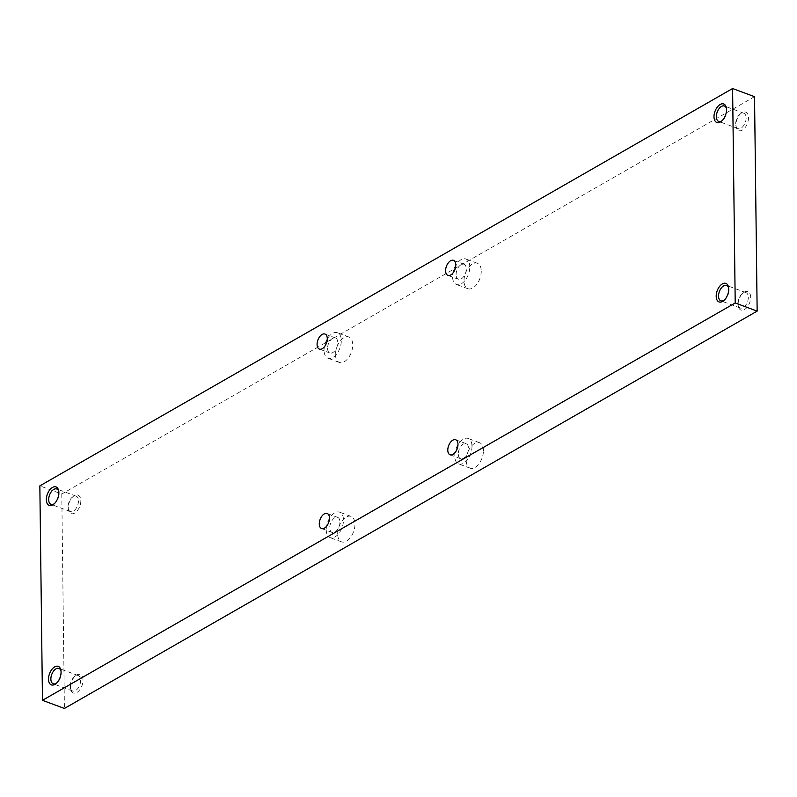 <?xml version="1.0" encoding="UTF-8"?>
<svg xmlns="http://www.w3.org/2000/svg" width="797" height="797" viewBox="0 0 797 797"><rect width="100%" height="100%" fill="white"/><g stroke="black" fill="none" stroke-linecap="round" stroke-linejoin="round"><path stroke-width="0.6" stroke-dasharray="3.98 2.99" d="M754.53 96.676L61.787 494.02L39.85 485.881M61.787 494.02L64.408 708.463M335.497 354.655A13.579 7.691 -69.6 0 0 339.392 362.446A13.579 7.691 -69.6 0 0 351.328 352.384A13.579 7.691 -69.6 0 0 348.837 336.982A13.579 7.691 -69.6 0 0 339.95 341.385A13.579 7.691 -69.6 0 0 335.497 354.655M481.249 271.05A13.579 7.691 110.4 0 1 476.795 284.32A13.579 7.691 110.4 0 1 467.909 288.733A13.579 7.691 110.4 0 1 465.418 273.321A13.579 7.691 110.4 0 1 477.353 263.259A13.579 7.691 110.4 0 1 481.249 271.05M337.689 534.09A13.579 7.691 110.4 0 1 342.142 520.82A13.579 7.691 110.4 0 1 351.029 516.406A13.579 7.691 110.4 0 1 353.519 531.818A13.579 7.691 110.4 0 1 341.584 541.88A13.579 7.691 110.4 0 1 337.689 534.09M483.45 450.484A13.579 7.691 -69.6 0 0 479.545 442.694A13.579 7.691 -69.6 0 0 467.61 452.756A13.579 7.691 -69.6 0 0 470.1 468.158A13.579 7.691 -69.6 0 0 478.987 463.754A13.579 7.691 -69.6 0 0 483.45 450.484M68.273 507.928A9.873 5.599 -69.6 0 0 68.442 509.721A9.873 5.599 -69.6 0 0 75.884 512.202A9.873 5.599 -69.6 0 0 80.696 499.231A9.873 5.599 -69.6 0 0 73.434 496.262A9.873 5.599 -69.6 0 0 68.273 507.928M748.473 117.777A9.873 5.599 110.4 0 1 742.983 129.692A9.873 5.599 110.4 0 1 736.109 126.763A9.873 5.599 110.4 0 1 741.1 113.313A9.873 5.599 110.4 0 1 748.473 117.777M70.465 687.363A9.873 5.599 110.4 0 1 75.625 675.697A9.873 5.599 110.4 0 1 82.888 678.665A9.873 5.599 110.4 0 1 78.076 691.637A9.873 5.599 110.4 0 1 70.634 689.156A9.873 5.599 110.4 0 1 70.465 687.363M750.664 297.211A9.873 5.599 -69.6 0 0 743.292 292.748A9.873 5.599 -69.6 0 0 738.301 306.197A9.873 5.599 -69.6 0 0 745.185 309.126A9.873 5.599 -69.6 0 0 750.664 297.211M748.313 297.341A8.209 4.652 110.4 0 1 745.623 305.361A8.209 4.652 110.4 0 1 740.254 308.021A8.209 4.652 110.4 0 1 738.042 304.813A8.209 4.652 110.4 0 1 742.186 293.625A8.209 4.652 110.4 0 1 745.962 292.638A8.209 4.652 110.4 0 1 748.313 297.341M724.134 300.23A8.209 4.652 -69.6 0 0 724.672 299.851A8.209 4.652 -69.6 0 0 728.956 290.158A8.209 4.652 -69.6 0 0 728.817 288.673A8.209 4.652 -69.6 0 0 728.667 288.026M80.656 680.299A8.209 4.652 110.4 0 1 77.957 688.319A8.209 4.652 110.4 0 1 72.587 690.979A8.209 4.652 110.4 0 1 70.375 687.761A8.209 4.652 110.4 0 1 70.236 686.277A8.209 4.652 110.4 0 1 74.519 676.583A8.209 4.652 110.4 0 1 78.295 675.587A8.209 4.652 110.4 0 1 80.656 680.299M61 670.984A8.209 4.652 110.4 0 1 61.15 671.622A8.209 4.652 110.4 0 1 61.289 673.116A8.209 4.652 110.4 0 1 57.005 682.8A8.209 4.652 110.4 0 1 56.477 683.188M746.122 117.906A8.209 4.652 110.4 0 1 743.432 125.926A8.209 4.652 110.4 0 1 738.062 128.586A8.209 4.652 110.4 0 1 735.85 125.378A8.209 4.652 110.4 0 1 739.995 114.2A8.209 4.652 110.4 0 1 743.77 113.204A8.209 4.652 110.4 0 1 746.122 117.906M726.475 108.601A8.209 4.652 110.4 0 1 726.625 109.239A8.209 4.652 110.4 0 1 726.764 110.723A8.209 4.652 110.4 0 1 722.481 120.417A8.209 4.652 110.4 0 1 721.943 120.805M78.465 500.865A8.209 4.652 110.4 0 1 75.765 508.885A8.209 4.652 110.4 0 1 70.395 511.544A8.209 4.652 110.4 0 1 68.183 508.327A8.209 4.652 110.4 0 1 68.044 506.842A8.209 4.652 110.4 0 1 72.328 497.149A8.209 4.652 110.4 0 1 76.104 496.162A8.209 4.652 110.4 0 1 78.465 500.865M54.286 503.754A8.209 4.652 -69.6 0 0 54.814 503.375A8.209 4.652 -69.6 0 0 59.098 493.682A8.209 4.652 -69.6 0 0 58.958 492.187A8.209 4.652 -69.6 0 0 58.809 491.55M458.285 454.101A8.03 4.543 -69.6 0 0 460.586 458.703A8.03 4.543 -69.6 0 0 467.64 452.766A8.03 4.543 -69.6 0 0 466.165 443.66A8.03 4.543 -69.6 0 0 460.915 446.26A8.03 4.543 -69.6 0 0 458.285 454.101M471.993 446.24A13.579 7.691 110.4 0 1 467.54 459.5A13.579 7.691 110.4 0 1 458.654 463.914A13.579 7.691 110.4 0 1 456.163 448.512A13.579 7.691 110.4 0 1 468.098 438.45A13.579 7.691 110.4 0 1 471.993 446.24M339.95 521.975A8.03 4.543 110.4 0 1 337.32 529.816A8.03 4.543 110.4 0 1 332.07 532.426A8.03 4.543 110.4 0 1 329.769 527.823A8.03 4.543 110.4 0 1 332.399 519.983A8.03 4.543 110.4 0 1 337.649 517.373A8.03 4.543 110.4 0 1 339.95 521.975M326.242 529.846A13.579 7.691 -69.6 0 0 330.137 537.626A13.579 7.691 -69.6 0 0 342.072 527.574A13.579 7.691 -69.6 0 0 339.582 512.162A13.579 7.691 -69.6 0 0 330.695 516.576A13.579 7.691 -69.6 0 0 326.242 529.846M456.093 274.666A8.03 4.543 110.4 0 1 458.723 266.836A8.03 4.543 110.4 0 1 463.974 264.225A8.03 4.543 110.4 0 1 465.448 273.331A8.03 4.543 110.4 0 1 458.395 279.269A8.03 4.543 110.4 0 1 456.093 274.666M469.802 266.806A13.579 7.691 -69.6 0 0 465.906 259.015A13.579 7.691 -69.6 0 0 453.971 269.077A13.579 7.691 -69.6 0 0 456.462 284.479A13.579 7.691 -69.6 0 0 465.348 280.076A13.579 7.691 -69.6 0 0 469.802 266.806M327.577 348.389A8.03 4.543 -69.6 0 0 329.878 352.991A8.03 4.543 -69.6 0 0 335.129 350.381A8.03 4.543 -69.6 0 0 337.759 342.541A8.03 4.543 -69.6 0 0 335.457 337.938A8.03 4.543 -69.6 0 0 330.207 340.548A8.03 4.543 -69.6 0 0 327.577 348.389M324.05 350.411A13.579 7.691 110.4 0 1 328.503 337.141A13.579 7.691 110.4 0 1 337.39 332.728A13.579 7.691 110.4 0 1 339.881 348.14A13.579 7.691 110.4 0 1 327.946 358.202A13.579 7.691 110.4 0 1 324.05 350.411M745.962 292.638L726.605 285.456M740.254 308.021L720.896 300.838M728.817 288.673L728.558 287.279M724.672 299.851L723.566 300.738M78.295 675.587L58.938 668.414M72.587 690.979L53.23 683.796M61.15 671.622L60.891 670.237M57.005 682.8L55.9 683.687M743.77 113.204L724.413 106.021M738.062 128.586L718.705 121.413M726.625 109.239L726.366 107.844M722.481 120.417L721.375 121.303M76.104 496.162L56.746 488.979M70.395 511.544L51.038 504.362M58.958 492.187L58.699 490.803M54.814 503.375L53.708 504.252M738.042 304.813L738.301 306.197M742.186 293.625L743.292 292.748M70.375 687.761L70.634 689.156M74.519 676.583L75.625 675.697M735.85 125.378L736.109 126.763M739.995 114.2L741.1 113.313M68.183 508.327L68.442 509.721M72.328 497.149L73.434 496.262M466.165 443.66L455.675 439.765M460.586 458.703L450.096 454.818M479.545 442.694L468.098 438.45M470.1 468.158L458.654 463.914M337.649 517.373L327.159 513.477M332.07 532.426L321.58 528.531M351.029 516.406L339.582 512.162M341.584 541.88L330.137 537.626M463.974 264.225L453.483 260.33M458.395 279.269L447.904 275.383M477.353 263.259L465.906 259.015M467.909 288.733L456.462 284.479M335.457 337.938L324.967 334.043M329.878 352.991L319.388 349.096M348.837 336.982L337.39 332.728M339.392 362.446L327.946 358.202"/><path stroke-width="1.2" d="M39.85 485.881L42.47 700.324L735.213 302.98L732.592 88.537L39.85 485.881M735.213 302.98L757.15 311.119L64.408 708.463L42.47 700.324M757.15 311.119L754.53 96.676L732.592 88.537M728.667 288.026A8.209 4.652 -69.6 0 0 726.605 285.456A8.209 4.652 -69.6 0 0 721.235 288.115A8.209 4.652 -69.6 0 0 718.535 296.135A8.209 4.652 -69.6 0 0 720.896 300.838A8.209 4.652 -69.6 0 0 723.835 300.419A8.209 4.652 -69.6 0 0 724.134 300.23M722.56 301.425A9.873 5.599 110.4 0 1 716.214 296.882A9.873 5.599 110.4 0 1 721.454 284.519A9.873 5.599 110.4 0 1 728.558 287.279A9.873 5.599 110.4 0 1 723.566 300.738A9.873 5.599 110.4 0 1 722.56 301.425M56.477 683.188A8.209 4.652 110.4 0 1 56.179 683.378A8.209 4.652 110.4 0 1 53.23 683.796A8.209 4.652 110.4 0 1 51.725 674.491A8.209 4.652 110.4 0 1 58.938 668.414A8.209 4.652 110.4 0 1 61 670.984M317.076 344.493A8.03 4.543 -69.6 0 0 319.388 349.096A8.03 4.543 -69.6 0 0 326.441 343.148A8.03 4.543 -69.6 0 0 324.967 334.043A8.03 4.543 -69.6 0 0 319.717 336.653A8.03 4.543 -69.6 0 0 317.076 344.493M445.603 270.781A8.03 4.543 -69.6 0 0 447.904 275.383A8.03 4.543 -69.6 0 0 454.957 269.436A8.03 4.543 -69.6 0 0 453.483 260.33A8.03 4.543 -69.6 0 0 448.233 262.94A8.03 4.543 -69.6 0 0 445.603 270.781M319.278 523.928A8.03 4.543 -69.6 0 0 321.58 528.531A8.03 4.543 -69.6 0 0 328.633 522.583A8.03 4.543 -69.6 0 0 327.159 513.477A8.03 4.543 -69.6 0 0 321.908 516.087A8.03 4.543 -69.6 0 0 319.278 523.928M447.794 450.215A8.03 4.543 -69.6 0 0 450.096 454.818A8.03 4.543 -69.6 0 0 457.149 448.87A8.03 4.543 -69.6 0 0 455.675 439.765A8.03 4.543 -69.6 0 0 450.425 442.375A8.03 4.543 -69.6 0 0 447.794 450.215M52.492 487.435A9.873 5.599 110.4 0 1 58.699 490.803A9.873 5.599 110.4 0 1 53.708 504.252A9.873 5.599 110.4 0 1 46.365 500.476A9.873 5.599 110.4 0 1 52.492 487.435M720.159 104.487A9.873 5.599 -69.6 0 0 714.022 117.528A9.873 5.599 -69.6 0 0 721.375 121.303A9.873 5.599 -69.6 0 0 726.366 107.844A9.873 5.599 -69.6 0 0 720.159 104.487M54.903 684.374A9.873 5.599 -69.6 0 0 55.9 683.687A9.873 5.599 -69.6 0 0 60.891 670.237A9.873 5.599 -69.6 0 0 53.788 667.478A9.873 5.599 -69.6 0 0 48.547 679.841A9.873 5.599 -69.6 0 0 54.903 684.374M721.943 120.805A8.209 4.652 110.4 0 1 718.705 121.413A8.209 4.652 110.4 0 1 716.344 116.701A8.209 4.652 110.4 0 1 721.464 106.439A8.209 4.652 110.4 0 1 724.413 106.021A8.209 4.652 110.4 0 1 726.475 108.601M58.809 491.55A8.209 4.652 -69.6 0 0 56.746 488.979A8.209 4.652 -69.6 0 0 53.807 489.398A8.209 4.652 -69.6 0 0 48.886 497.388A8.209 4.652 -69.6 0 0 51.038 504.362A8.209 4.652 -69.6 0 0 54.286 503.754"/></g></svg>
